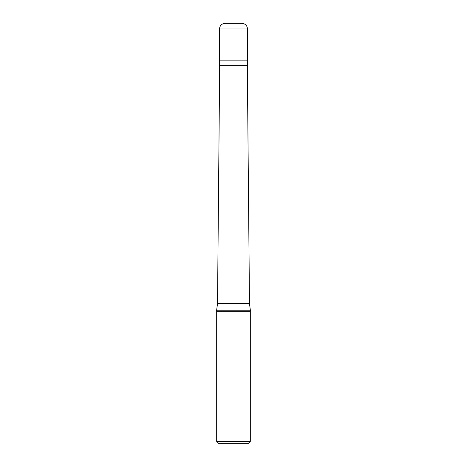 <?xml version="1.0" encoding="UTF-8"?>
<svg xmlns="http://www.w3.org/2000/svg" width="467" height="467" viewBox="0 0 467 467"><rect width="100%" height="100%" fill="white"/><g stroke="black" fill="none" stroke-linecap="round" stroke-linejoin="round"><path stroke-width="0.7" d="M241.906 23.35L225.094 23.35C221.691 23.683 219.823 25.551 219.49 28.954L247.51 28.954C247.177 25.551 245.309 23.683 241.906 23.35M247.51 28.954L247.51 60.126L219.49 60.126L247.51 60.126L247.51 65.38L219.49 65.38L219.49 28.954M250.435 310.8L216.565 310.8L217.517 303.55L249.483 303.55L250.435 310.8L250.312 311.261L216.688 311.261L216.565 310.8M250.312 311.261L250.312 441.408L216.688 441.408L216.688 311.261M250.312 441.408L248.07 443.65L218.93 443.65L216.688 441.408M247.37 65.38L247.37 70.984L219.63 70.984L217.517 303.55M247.37 70.984L249.483 303.55M219.63 65.38L219.63 70.984"/></g></svg>
